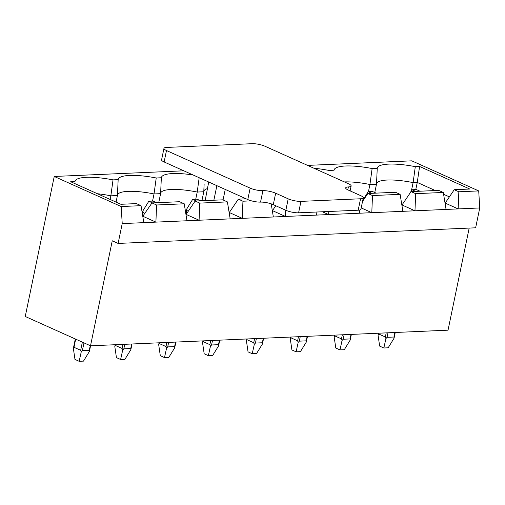 <?xml version="1.0" encoding="UTF-8"?>
<svg xmlns="http://www.w3.org/2000/svg" width="505" height="505" viewBox="0 0 505 505"><rect width="100%" height="100%" fill="white"/><g stroke="black" fill="none" stroke-linecap="round" stroke-linejoin="round"><path stroke-width="0.76" d="M183.788 170.804L54.243 176.466L25.25 316.483L90.509 345.805L448.036 330.175L469.183 228.077M415.666 193.667L443.302 192.462L446.073 209.436L414.977 210.793L415.666 193.667L411.064 191.603L402.012 204.967L414.977 210.793L371.8 212.681L372.488 195.555L400.118 194.349L402.889 211.324M411.064 191.603L438.7 190.391L443.302 192.462M374.779 192.519L376.496 184.218L377.248 168.329A38.595 9.14 11.7 0 1 415.299 166.663L419.592 166.48L469.789 189.034L454.241 189.716L445.189 203.079L458.161 208.906L458.843 191.78L478.708 190.915L479.75 207.959L446.073 209.436M415.773 189.596L417.256 182.438L413.115 182.614A36.139 8.56 11.7 0 0 376.541 183.782A36.139 8.56 11.7 0 0 376.496 184.104M411.43 190.745L413.115 182.614L415.299 166.663M376.496 184.218L369.931 184.502A36.139 8.56 11.7 0 0 344.347 181.914M368.448 191.66L369.931 184.502L372.122 168.55L377.248 168.329M372.488 195.555L367.886 193.491L395.516 192.279L400.118 194.349M367.886 193.491L362.552 201.362M313.959 168.253A38.595 9.14 11.7 0 1 328.938 170.438L334.064 170.217A38.595 9.14 11.7 0 1 372.122 168.55M359.206 210.118L359.712 213.211L328.622 214.568L328.742 211.494M275.774 205.75L272.473 210.629L285.439 216.456L285.691 210.206M316.035 212.049L316.528 215.098L242.261 218.343L242.943 201.217L251.465 200.845M246.118 198.812L238.341 199.153L242.943 201.217M238.341 199.153L229.295 212.517L242.261 218.343L199.084 220.23L199.765 203.105L227.401 201.899L230.173 218.873M271.204 203.831L273.35 216.986M201.918 200.744L203.774 191.767L197.215 192.052A36.139 8.56 11.7 0 0 160.64 193.219A36.139 8.56 11.7 0 0 160.596 193.541M203.774 191.767L204.115 184.476M199.178 177.722L197.215 192.052L195.732 199.21M199.765 203.105L195.164 201.041L222.8 199.828L227.401 201.899M195.164 201.041L186.111 214.404L199.084 220.23L155.9 222.118L156.588 204.992L184.224 203.786L186.989 220.761M158.74 202.631L160.596 193.655L154.031 193.939A36.139 8.56 11.7 0 0 117.457 195.107A36.139 8.56 11.7 0 0 117.419 195.429M160.596 193.655L161.347 177.766L156.222 177.987L154.031 193.939L152.548 201.097M156.588 204.992L151.986 202.928L179.622 201.716L184.224 203.786M151.986 202.928L142.776 216.298M117.419 195.542L110.854 195.826L113.038 179.875L118.164 179.654L117.419 195.542L116.055 202.107M141.04 205.674L143.811 222.648L122.223 223.589L121.181 206.539L141.04 205.674L136.438 203.603L120.897 204.285L70.694 181.731L74.986 181.541A38.595 9.14 11.7 0 1 113.038 179.875M110.103 199.437L110.854 195.826A36.139 8.56 11.7 0 0 97.44 193.743M156.222 177.987A38.595 9.14 11.7 0 0 118.164 179.654M193.118 174.995A38.595 9.14 11.7 0 0 161.347 177.766M454.241 189.716L458.843 191.78M307.583 165.394L411.777 160.836L478.708 190.915M121.181 206.539L54.243 176.466M479.75 207.959L475.641 227.799L118.113 243.423L122.223 223.589M361.195 207.915L371.8 212.681L359.712 213.211M322.398 211.772L328.622 214.568L316.528 215.098M142.934 216.291L155.9 222.118L143.811 222.648M90.509 345.805L112.255 240.79L118.113 243.423M419.592 166.48L417.256 182.438L435.297 190.543M207.454 188.599A36.139 8.56 11.7 0 0 203.818 191.332A36.139 8.56 11.7 0 0 203.78 191.654M449.393 196.874L443.598 194.273M73.364 348.381L73.983 347.288L80.68 350.293L81.236 351.916L82.378 350.634L89.284 350.331L89.391 351.467L83.483 361.119L79.165 361.309L74.98 359.427L73.364 348.381L75.308 338.975M81.236 351.916L79.165 361.309M363.284 197.815A9.197 2.178 -168.3 0 0 360.753 195.669L348.204 190.031A9.197 2.178 -168.3 0 1 345.673 187.879A9.197 2.178 -168.3 0 1 348.406 186.926A9.197 2.178 -168.3 0 0 351.139 185.973A9.197 2.178 -168.3 0 0 348.608 183.826L264.942 146.229A9.197 2.178 -168.3 0 0 252.191 143.691L166.694 147.428A9.197 2.178 -168.3 0 0 163.961 148.388A9.197 2.178 -168.3 0 0 166.492 150.534L250.158 188.125A9.197 2.178 -168.3 0 0 262.909 190.663L260.542 202.101A9.197 2.178 -168.3 0 1 273.293 204.639L285.843 210.276A9.197 2.178 -168.3 0 0 298.594 212.813L358.184 210.206A9.197 2.178 -168.3 0 0 360.917 209.253L363.284 197.815A9.197 2.178 -168.3 0 1 360.551 198.774L300.961 201.375A9.197 2.178 -168.3 0 1 288.21 198.837L275.661 193.2L273.293 204.639M260.542 202.101A9.197 2.178 -168.3 0 1 247.791 199.563L164.125 161.966A9.197 2.178 -168.3 0 1 161.594 159.82L163.961 148.388M262.909 190.663A9.197 2.178 -168.3 0 1 275.661 193.2M208.716 182.008L205.156 200.599M213.861 200.22L216.879 185.67M223.065 199.948L225.243 189.432M245.323 198.452L245.241 198.85M144.929 213.337L142.984 212.46L142.928 210.819L142.814 211.576M114.812 346.569L115.437 345.477L122.128 348.482L122.69 350.104L123.832 348.822L130.738 348.519L130.845 349.656L124.937 359.308L120.619 359.497L116.434 357.616L114.812 346.569L115.197 344.726M156.784 202.713L153.129 201.072L148.811 201.261L152.466 202.903M122.69 350.104L120.619 359.497M148.811 201.261L142.928 210.819M188.289 211.191L186.856 210.547L186.799 208.9L186.686 209.663M158.684 344.65L159.309 343.558L166 346.569L166.562 348.191L167.698 346.903L174.61 346.6L174.692 347.831L168.809 357.388L164.491 357.578L160.306 355.697L158.684 344.65L159.069 342.807M200.655 200.801L197 199.159L192.683 199.349L196.338 200.984M166.562 348.191L164.491 357.578M192.683 199.349L186.799 208.9M202.555 342.731L203.18 341.639L209.872 344.65L210.434 346.272L211.57 344.984L218.482 344.688L218.564 345.919L212.674 355.469L208.357 355.659L204.178 353.778L202.555 342.731L202.934 340.888M210.434 346.272L208.357 355.659M246.427 340.812L247.046 339.726L253.744 342.731L254.305 344.353L255.442 343.072L262.354 342.769L262.436 344L256.546 353.55L252.229 353.74L248.05 351.859L246.427 340.812L246.806 338.975M254.305 344.353L252.229 353.74M290.299 338.899L290.918 337.807L297.615 340.812L298.177 342.434L299.314 341.153L306.219 340.85L306.308 342.081L300.418 351.638L296.1 351.821L291.915 349.946L290.299 338.899L290.678 337.056M298.177 342.434L296.1 351.821M334.171 336.98L334.79 335.888L341.481 338.899L342.043 340.515L343.185 339.234L350.091 338.931L350.199 340.067L344.29 349.719L339.972 349.908L335.787 348.027L334.171 336.98L334.55 335.137M376.137 193.125L372.488 191.49L368.164 191.673L371.819 193.314M342.043 340.515L339.972 349.908M368.164 191.673L362.729 200.504M378.037 335.061L378.662 333.969L385.353 336.98L385.915 338.602L387.057 337.315L393.963 337.018L394.045 338.243L388.162 347.8L383.844 347.989L379.659 346.108L378.037 335.061L378.422 333.218M420.008 191.212L416.354 189.571L412.036 189.76L415.691 191.401M385.915 338.602L383.844 347.989M412.036 189.76L409.284 194.236M75.674 339.139L73.983 347.288M82.365 342.144L80.68 350.293M89.284 350.331L90.25 345.685M83.988 342.876L82.378 350.634M250.158 188.125L247.791 199.563M166.492 150.534L164.125 161.966M300.961 201.375L298.594 212.813M360.551 198.774L358.184 210.206M288.21 198.837L285.843 210.276M348.406 186.926L347.8 189.842M142.984 212.46L142.517 214.713M115.594 344.707L115.437 345.477M122.98 344.385L122.128 348.482M130.738 348.519L131.672 344.006M124.767 344.309L123.832 348.822M186.856 210.547L186.055 214.404M159.466 342.788L159.309 343.558M166.852 342.466L166 346.569M174.61 346.6L175.544 342.087M168.638 342.39L167.698 346.903M203.338 340.875L203.18 341.639M210.718 340.553L209.872 344.65M218.482 344.688L219.416 340.168M212.504 340.471L211.57 344.984M247.21 338.956L247.046 339.726M254.589 338.634L253.744 342.731M262.354 342.769L263.288 338.255M256.376 338.552L255.442 343.072M291.082 337.037L290.918 337.807M298.461 336.715L297.615 340.812M306.219 340.85L307.16 336.336M300.248 336.639L299.314 341.153M334.948 335.118L334.79 335.888M342.333 334.796L341.481 338.899M350.091 338.931L351.026 334.417M344.12 334.72L343.185 339.234M378.819 333.205L378.662 333.969M386.205 332.877L385.353 336.98M393.963 337.018L394.897 332.498M387.991 332.801L387.057 337.315M117.753 188.251L117.772 187.879M160.937 186.364L160.956 185.991M376.837 176.927L376.856 176.554M89.391 351.467L90.565 345.805M351.139 185.973L350.123 190.89M142.341 213.64L142.909 210.913M130.845 349.656L132.013 343.993M185.821 213.602L186.774 209.001M174.711 347.737L175.885 342.074M218.583 345.818L219.757 340.155M262.455 343.899L263.629 338.236M306.327 341.98L307.501 336.317M350.199 340.067L351.366 334.405M394.064 338.148L395.238 332.486"/></g></svg>
